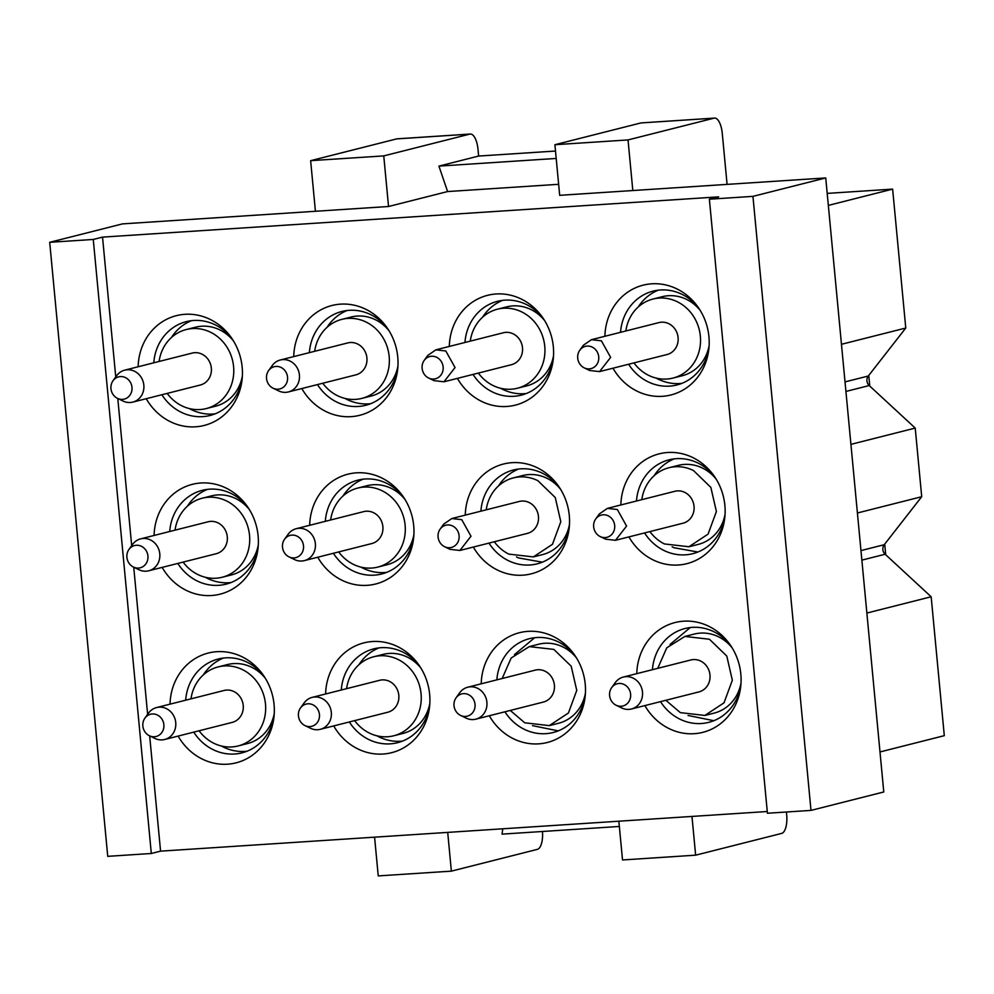 <?xml version="1.0" encoding="UTF-8"?>
<svg xmlns="http://www.w3.org/2000/svg" width="994" height="994" viewBox="0 0 994 994"><rect width="100%" height="100%" fill="white"/><g stroke="black" fill="none" stroke-linecap="round" stroke-linejoin="round"><path stroke-width="1.49" d="M885.716 554.764L884.71 544.116M845.919 391.45L869.203 385.548A6.796 6.225 75.8 0 1 868.309 376.005L905.77 328.032L892.637 189.121L828.337 205.398M869.203 385.548L915.226 428.079L921.711 496.714L884.25 544.7A6.796 6.225 75.8 0 0 885.145 554.242L931.167 596.773L944.3 735.672L880.001 751.949M869.762 386.07L868.756 375.421M850.926 444.355L915.226 428.079M857.412 512.991L921.711 496.714M866.867 613.049L931.167 596.773M827.194 193.395L892.637 189.121M841.458 344.297L905.77 328.032M727.086 184.387L722.265 133.358A16.985 6.734 86.3 0 0 714.537 118.087A16.985 6.734 86.3 0 0 714.052 118.162L640.931 122.933L554.9 144.714L559.684 195.321L825.741 177.938L883.778 791.969L810.992 810.396L767.43 813.241L709.381 199.21L752.943 196.365L825.741 177.938M767.269 811.514L160.568 851.15L151.312 853.486L107.737 856.343L49.7 242.312L122.486 223.886L315.421 211.275L310.637 160.668L396.656 138.899A16.985 6.734 86.3 0 1 397.14 138.825L470.274 134.041A16.985 6.734 -93.7 0 1 478.002 149.324L478.636 156.058L555.497 151.038M786.416 811.999L786.689 814.856A16.985 6.734 86.3 0 1 781.669 833.407L695.638 855.175L691.973 816.422M542.476 831.481A16.985 6.734 86.3 0 1 537.394 849.361L451.363 871.142L378.242 875.913L374.576 837.159M714.052 118.162L628.034 139.93L554.9 144.714M632.818 190.537L628.034 139.93M558.64 184.3L447.598 191.556L438.926 166.11L478.636 156.058M315.421 211.275L388.542 206.503L447.598 191.556M49.7 242.312L93.262 239.455L102.531 237.119L718.65 196.862L709.381 199.21M752.943 196.365L810.992 810.396M695.638 855.175L622.517 859.959L618.852 821.206M619.349 826.461L502.069 834.128L502.74 828.785M451.363 871.142L447.71 832.388M388.542 206.503L383.759 155.896L310.637 160.668M470.274 134.041A16.985 6.734 -93.7 0 0 469.789 134.115L383.759 155.896M556.205 158.444L438.926 166.11M640.931 122.933L714.537 118.087M151.312 853.486L93.262 239.455M160.568 851.15L149.672 735.883M147.634 714.338L133.73 567.201M131.693 545.644L117.789 398.507M115.751 376.962L102.531 237.119M489.296 715.755A56.633 51.862 -104.2 0 0 562.89 735.349A56.633 51.862 -104.2 0 0 585.056 697.366A56.633 51.862 -104.2 0 0 574.184 654.437A56.633 51.862 -104.2 0 0 503.809 639.863A56.633 51.862 -104.2 0 0 481.208 683.81M333.711 725.918A56.633 51.862 -104.2 0 0 407.304 745.525A56.633 51.862 -104.2 0 0 429.47 707.529A56.633 51.862 -104.2 0 0 418.598 664.601A56.633 51.862 -104.2 0 0 348.223 650.039A56.633 51.862 -104.2 0 0 325.622 693.986M178.125 736.082A56.633 51.862 -104.2 0 0 251.718 755.688A56.633 51.862 -104.2 0 0 273.884 717.693A56.633 51.862 -104.2 0 0 263.012 674.764A56.633 51.862 -104.2 0 0 192.637 660.202A56.633 51.862 -104.2 0 0 170.036 704.15M628.929 536.897A56.633 51.862 -104.2 0 0 702.534 556.503A56.633 51.862 -104.2 0 0 724.688 518.508A56.633 51.862 -104.2 0 0 713.829 475.579A56.633 51.862 -104.2 0 0 643.441 461.017A56.633 51.862 -104.2 0 0 620.852 504.964M473.343 547.06A56.633 51.862 -104.2 0 0 546.948 566.667A56.633 51.862 -104.2 0 0 569.102 528.671A56.633 51.862 -104.2 0 0 558.243 485.743A56.633 51.862 -104.2 0 0 487.855 471.181A56.633 51.862 -104.2 0 0 465.267 515.128M317.757 557.224A56.633 51.862 -104.2 0 0 391.363 576.831A56.633 51.862 -104.2 0 0 413.516 538.847A56.633 51.862 -104.2 0 0 402.657 495.907A56.633 51.862 -104.2 0 0 332.269 481.344A56.633 51.862 -104.2 0 0 309.681 525.292M162.171 567.4A56.633 51.862 -104.2 0 0 235.777 586.994A56.633 51.862 -104.2 0 0 257.931 549.011A56.633 51.862 -104.2 0 0 247.071 506.07A56.633 51.862 -104.2 0 0 176.683 491.508A56.633 51.862 -104.2 0 0 154.095 535.455M612.987 368.215A56.633 51.862 -104.2 0 0 686.581 387.809A56.633 51.862 -104.2 0 0 708.747 349.826A56.633 51.862 -104.2 0 0 697.875 306.885A56.633 51.862 -104.2 0 0 627.5 292.323A56.633 51.862 -104.2 0 0 604.899 336.27M457.402 378.379A56.633 51.862 -104.2 0 0 530.995 397.973A56.633 51.862 -104.2 0 0 553.161 359.99A56.633 51.862 -104.2 0 0 542.289 317.049A56.633 51.862 -104.2 0 0 471.914 302.487A56.633 51.862 -104.2 0 0 449.313 346.434M301.816 388.542A56.633 51.862 -104.2 0 0 375.409 408.136A56.633 51.862 -104.2 0 0 397.575 370.153A56.633 51.862 -104.2 0 0 386.703 327.225A56.633 51.862 -104.2 0 0 316.328 312.65A56.633 51.862 -104.2 0 0 293.727 356.597M146.23 398.706A56.633 51.862 -104.2 0 0 219.823 418.3A56.633 51.862 -104.2 0 0 241.989 380.317A56.633 51.862 -104.2 0 0 231.117 337.388A56.633 51.862 -104.2 0 0 160.742 322.814A56.633 51.862 -104.2 0 0 138.141 366.761M644.882 705.591A56.633 51.862 -104.2 0 0 718.476 725.185A56.633 51.862 -104.2 0 0 740.642 687.202A56.633 51.862 -104.2 0 0 729.77 644.274A56.633 51.862 -104.2 0 0 659.395 629.699A56.633 51.862 -104.2 0 0 636.794 673.646M644.572 532.946A48.395 44.32 -104.2 0 0 692.806 553.67A48.395 44.32 -104.2 0 0 706.175 547.545A48.395 44.32 -104.2 0 0 724.887 516.718M714.848 477.058A48.395 44.32 -104.2 0 0 669.049 459.824A48.395 44.32 -104.2 0 0 655.68 465.95A48.395 44.32 -104.2 0 0 636.483 501.001M660.513 701.627A48.395 44.32 -104.2 0 0 708.747 722.352A48.395 44.32 -104.2 0 0 722.116 716.239A48.395 44.32 -104.2 0 0 740.828 685.413M730.789 645.752A48.395 44.32 -104.2 0 0 685.003 628.519A48.395 44.32 -104.2 0 0 671.633 634.632A48.395 44.32 -104.2 0 0 652.437 669.695M575.203 655.916A48.395 44.32 -104.2 0 0 529.417 638.682A48.395 44.32 -104.2 0 0 516.048 644.795A48.395 44.32 -104.2 0 0 496.851 679.859M504.927 711.791A48.395 44.32 -104.2 0 0 553.161 732.516A48.395 44.32 -104.2 0 0 566.53 726.403A48.395 44.32 -104.2 0 0 585.242 695.576M419.617 666.079A48.395 44.32 -104.2 0 0 373.831 648.846A48.395 44.32 -104.2 0 0 360.462 654.959A48.395 44.32 -104.2 0 0 341.265 690.022M349.341 721.967A48.395 44.32 -104.2 0 0 397.575 742.692A48.395 44.32 -104.2 0 0 410.944 736.566A48.395 44.32 -104.2 0 0 429.656 705.74M264.031 676.243A48.395 44.32 -104.2 0 0 218.245 659.01A48.395 44.32 -104.2 0 0 204.876 665.135A48.395 44.32 -104.2 0 0 185.679 700.186M193.755 732.131A48.395 44.32 -104.2 0 0 241.989 752.856A48.395 44.32 -104.2 0 0 255.359 746.73A48.395 44.32 -104.2 0 0 274.071 715.916M559.262 487.222A48.395 44.32 -104.2 0 0 513.463 469.988A48.395 44.32 -104.2 0 0 500.094 476.114A48.395 44.32 -104.2 0 0 480.897 511.164M488.986 543.109A48.395 44.32 -104.2 0 0 537.22 563.834A48.395 44.32 -104.2 0 0 550.589 557.709A48.395 44.32 -104.2 0 0 569.301 526.895M403.676 497.385A48.395 44.32 -104.2 0 0 357.877 480.152A48.395 44.32 -104.2 0 0 344.508 486.277A48.395 44.32 -104.2 0 0 325.311 521.328M333.4 553.273A48.395 44.32 -104.2 0 0 381.634 573.998A48.395 44.32 -104.2 0 0 395.003 567.885A48.395 44.32 -104.2 0 0 413.715 537.058M248.09 507.549A48.395 44.32 -104.2 0 0 202.291 490.328A48.395 44.32 -104.2 0 0 188.922 496.441A48.395 44.32 -104.2 0 0 169.725 531.492M177.814 563.436A48.395 44.32 -104.2 0 0 226.048 584.161A48.395 44.32 -104.2 0 0 239.417 578.048A48.395 44.32 -104.2 0 0 258.129 547.222M698.894 308.364A48.395 44.32 -104.2 0 0 653.108 291.13A48.395 44.32 -104.2 0 0 639.738 297.256A48.395 44.32 -104.2 0 0 620.542 332.307M628.63 364.251A48.395 44.32 -104.2 0 0 676.864 384.976A48.395 44.32 -104.2 0 0 690.234 378.863A48.395 44.32 -104.2 0 0 708.933 348.037M543.308 318.54A48.395 44.32 -104.2 0 0 497.522 301.306A48.395 44.32 -104.2 0 0 484.153 307.419A48.395 44.32 -104.2 0 0 464.956 342.483M473.045 374.415A48.395 44.32 -104.2 0 0 521.278 395.14A48.395 44.32 -104.2 0 0 534.648 389.027A48.395 44.32 -104.2 0 0 553.347 358.2M387.722 328.703A48.395 44.32 -104.2 0 0 341.936 311.47A48.395 44.32 -104.2 0 0 328.567 317.583A48.395 44.32 -104.2 0 0 309.37 352.646M317.459 384.579A48.395 44.32 -104.2 0 0 365.693 405.303A48.395 44.32 -104.2 0 0 379.062 399.19A48.395 44.32 -104.2 0 0 397.762 368.364M232.136 338.867A48.395 44.32 -104.2 0 0 186.35 321.634A48.395 44.32 -104.2 0 0 172.981 327.747A48.395 44.32 -104.2 0 0 153.784 362.81M161.873 394.742A48.395 44.32 -104.2 0 0 210.107 415.467A48.395 44.32 -104.2 0 0 223.476 409.354A48.395 44.32 -104.2 0 0 242.176 378.528M713.829 720.712L688.072 715.481M670.08 644.41L690.271 627.549M657.755 668.341L666.763 647.827L684.891 636.433L694.147 634.085A40.754 37.325 75.8 0 1 718.699 636.893A40.754 37.325 75.8 0 1 732.118 647.839M741.015 682.94A40.754 37.325 75.8 0 1 714.152 713.108L704.895 715.456L680.343 712.636L665.843 700.285M684.891 636.433L709.43 639.241L726.788 656.052L732.342 680.231L724.017 702.82L704.883 715.444M611.67 687.637A11.468 10.499 75.8 0 1 624.207 684.543A11.468 10.499 75.8 0 1 629.873 699.664A11.468 10.499 75.8 0 1 616.131 705.243A11.468 10.499 75.8 0 1 616.019 705.193A11.468 10.499 75.8 0 1 611.67 687.637L615.261 682.629A16.476 15.084 75.8 0 1 623.35 677.051L690.842 659.966A16.476 15.084 75.8 0 1 700.77 661.109A16.476 15.084 75.8 0 1 710.027 677.672A16.476 15.084 75.8 0 1 698.931 691.911L631.438 708.995A16.476 15.084 75.8 0 1 621.672 707.927A16.476 15.084 75.8 0 1 621.511 707.852M623.35 677.051A16.476 15.084 75.8 0 1 633.265 678.194A16.476 15.084 75.8 0 1 642.534 694.756A16.476 15.084 75.8 0 1 631.438 708.995M558.243 730.876L532.486 725.645M514.494 654.586L534.685 637.713M502.169 678.504L511.177 658.003L529.305 646.609L538.562 644.249A40.754 37.325 75.8 0 1 563.113 647.057A40.754 37.325 75.8 0 1 576.532 658.003M585.429 693.104A40.754 37.325 75.8 0 1 558.566 723.272L549.309 725.62L524.757 722.8L510.257 710.449M529.305 646.609L553.844 649.405L571.202 666.216L576.756 690.395L568.431 712.984L549.297 725.608M456.084 697.8A11.468 10.499 75.8 0 1 468.621 694.707A11.468 10.499 75.8 0 1 474.287 709.828A11.468 10.499 75.8 0 1 460.545 715.407A11.468 10.499 75.8 0 1 460.433 715.357A11.468 10.499 75.8 0 1 456.084 697.8L459.675 692.793A16.476 15.084 75.8 0 1 467.764 687.214L535.257 670.13A16.476 15.084 75.8 0 1 545.184 671.273A16.476 15.084 75.8 0 1 554.441 687.836A16.476 15.084 75.8 0 1 543.345 702.075L475.853 719.159A16.476 15.084 75.8 0 1 466.087 718.09A16.476 15.084 75.8 0 1 465.925 718.016M467.764 687.214A16.476 15.084 75.8 0 1 477.679 688.357A16.476 15.084 75.8 0 1 486.948 704.92A16.476 15.084 75.8 0 1 475.853 719.159M402.62 741.052A48.395 44.32 75.8 0 1 378.689 736.753A48.395 44.32 75.8 0 1 376.912 735.808M358.921 664.725A48.395 44.32 75.8 0 1 379.037 647.889M346.583 688.68A40.754 37.325 75.8 0 1 373.719 656.761L382.976 654.412A40.754 37.325 75.8 0 1 407.528 657.22A40.754 37.325 75.8 0 1 420.959 668.167M429.843 703.267A40.754 37.325 75.8 0 1 402.98 733.435L393.723 735.784A40.754 37.325 75.8 0 1 369.172 732.963A40.754 37.325 75.8 0 1 354.672 720.613M373.719 656.761A40.754 37.325 75.8 0 1 398.259 659.569A40.754 37.325 75.8 0 1 421.183 700.559A40.754 37.325 75.8 0 1 393.723 735.784M300.499 707.964A11.468 10.499 75.8 0 1 313.035 704.87A11.468 10.499 75.8 0 1 318.701 719.991A11.468 10.499 75.8 0 1 304.959 725.57A11.468 10.499 75.8 0 1 304.847 725.521A11.468 10.499 75.8 0 1 300.499 707.964L304.089 702.969A16.476 15.084 75.8 0 1 312.178 697.378L379.671 680.294A16.476 15.084 75.8 0 1 389.598 681.437A16.476 15.084 75.8 0 1 398.855 697.999A16.476 15.084 75.8 0 1 387.759 712.238L320.267 729.323A16.476 15.084 75.8 0 1 310.501 728.267A16.476 15.084 75.8 0 1 310.339 728.18M312.178 697.378A16.476 15.084 75.8 0 1 322.093 698.521A16.476 15.084 75.8 0 1 331.362 715.084A16.476 15.084 75.8 0 1 320.267 729.323M247.034 751.216A48.395 44.32 75.8 0 1 223.103 746.916A48.395 44.32 75.8 0 1 221.327 745.972M203.335 674.889A48.395 44.32 75.8 0 1 223.451 658.053M190.997 698.844A40.754 37.325 75.8 0 1 218.133 666.924L227.39 664.576A40.754 37.325 75.8 0 1 251.942 667.396A40.754 37.325 75.8 0 1 265.373 678.33M274.257 713.443A40.754 37.325 75.8 0 1 247.394 743.599L238.138 745.947A40.754 37.325 75.8 0 1 213.586 743.139A40.754 37.325 75.8 0 1 199.086 730.776M218.133 666.924A40.754 37.325 75.8 0 1 242.673 669.732A40.754 37.325 75.8 0 1 265.597 710.722A40.754 37.325 75.8 0 1 238.138 745.947M144.913 718.128A11.468 10.499 75.8 0 1 157.45 715.034A11.468 10.499 75.8 0 1 163.115 730.168A11.468 10.499 75.8 0 1 149.373 735.734A11.468 10.499 75.8 0 1 149.262 735.684A11.468 10.499 75.8 0 1 144.913 718.128L148.504 713.133A16.476 15.084 75.8 0 1 156.592 707.554L224.085 690.47A16.476 15.084 75.8 0 1 234.012 691.6A16.476 15.084 75.8 0 1 243.269 708.175A16.476 15.084 75.8 0 1 232.174 722.402L164.681 739.486A16.476 15.084 75.8 0 1 154.915 738.43A16.476 15.084 75.8 0 1 154.753 738.356M156.592 707.554A16.476 15.084 75.8 0 1 166.507 708.685A16.476 15.084 75.8 0 1 175.776 725.247A16.476 15.084 75.8 0 1 164.681 739.486M697.887 552.018L673.92 547.731A48.395 44.32 75.8 0 1 672.13 546.787M654.139 475.704A48.395 44.32 75.8 0 1 674.267 458.868M641.813 499.659A40.754 37.325 75.8 0 1 668.937 467.739L678.206 465.391A40.754 37.325 75.8 0 1 702.746 468.199A40.754 37.325 75.8 0 1 716.177 479.145M725.061 514.258A40.754 37.325 75.8 0 1 698.21 544.414L688.941 546.762L664.402 543.942A40.754 37.325 75.8 0 1 649.89 531.591M668.937 467.739A40.754 37.325 75.8 0 1 693.489 470.547L710.847 487.371L716.401 511.537L708.063 534.126L688.941 546.75M595.729 518.943A11.468 10.499 75.8 0 1 608.253 515.849A11.468 10.499 75.8 0 1 613.932 530.982A11.468 10.499 75.8 0 1 600.177 536.549A11.468 10.499 75.8 0 1 600.078 536.499A11.468 10.499 75.8 0 1 595.729 518.943L599.32 513.948L607.409 508.369L674.901 491.284A16.476 15.084 75.8 0 1 684.816 492.415A16.476 15.084 75.8 0 1 694.085 508.978A16.476 15.084 75.8 0 1 682.99 523.217L615.485 540.301L605.57 539.17M607.409 508.369L617.324 509.5L626.58 526.062L615.485 540.301M542.302 562.182L518.334 557.895A48.395 44.32 75.8 0 1 516.545 556.951M498.553 485.867A48.395 44.32 75.8 0 1 518.682 469.031M486.228 509.823A40.754 37.325 75.8 0 1 513.351 477.903L522.62 475.554A40.754 37.325 75.8 0 1 547.16 478.375A40.754 37.325 75.8 0 1 560.591 489.309M569.475 524.422A40.754 37.325 75.8 0 1 542.625 554.577L533.356 556.926M513.351 477.903A40.754 37.325 75.8 0 1 537.903 480.711L555.261 497.534L560.815 521.713L552.478 544.29L533.356 556.913L508.816 554.118A40.754 37.325 75.8 0 1 494.304 541.755M440.143 529.106A11.468 10.499 75.8 0 1 452.668 526.012A11.468 10.499 75.8 0 1 458.346 541.146A11.468 10.499 75.8 0 1 444.591 546.712A11.468 10.499 75.8 0 1 444.492 546.663A11.468 10.499 75.8 0 1 440.143 529.106L443.734 524.111L451.823 518.533L519.315 501.448A16.476 15.084 75.8 0 1 529.23 502.579A16.476 15.084 75.8 0 1 538.499 519.154A16.476 15.084 75.8 0 1 527.404 533.38L459.899 550.465L449.984 549.334M451.823 518.533L461.738 519.663L470.994 536.238L459.899 550.465M386.678 572.358A48.395 44.32 75.8 0 1 362.748 568.059A48.395 44.32 75.8 0 1 360.959 567.127M342.967 496.043A48.395 44.32 75.8 0 1 363.096 479.195M330.642 519.986A40.754 37.325 75.8 0 1 357.765 488.066L367.034 485.718A40.754 37.325 75.8 0 1 391.574 488.539A40.754 37.325 75.8 0 1 405.005 499.473M413.889 534.586A40.754 37.325 75.8 0 1 387.039 564.741L377.77 567.089A40.754 37.325 75.8 0 1 353.23 564.281A40.754 37.325 75.8 0 1 338.718 551.918M357.765 488.066A40.754 37.325 75.8 0 1 382.317 490.874A40.754 37.325 75.8 0 1 405.229 531.877A40.754 37.325 75.8 0 1 377.77 567.089M284.557 539.27A11.468 10.499 75.8 0 1 297.094 536.176A11.468 10.499 75.8 0 1 302.76 551.31A11.468 10.499 75.8 0 1 289.005 556.888A11.468 10.499 75.8 0 1 288.906 556.826A11.468 10.499 75.8 0 1 284.557 539.27L288.148 534.275A16.476 15.084 75.8 0 1 296.237 528.696L363.729 511.612A16.476 15.084 75.8 0 1 373.645 512.742A16.476 15.084 75.8 0 1 382.914 529.317A16.476 15.084 75.8 0 1 371.818 543.544L304.313 560.628A16.476 15.084 75.8 0 1 294.547 559.572A16.476 15.084 75.8 0 1 294.398 559.498M296.237 528.696A16.476 15.084 75.8 0 1 306.152 529.827A16.476 15.084 75.8 0 1 315.421 546.402A16.476 15.084 75.8 0 1 304.313 560.628M231.093 582.534A48.395 44.32 75.8 0 1 207.162 578.222A48.395 44.32 75.8 0 1 205.373 577.29M187.381 506.207A48.395 44.32 75.8 0 1 207.51 489.359M175.056 530.15A40.754 37.325 75.8 0 1 202.192 498.23L211.449 495.894A40.754 37.325 75.8 0 1 236 498.702A40.754 37.325 75.8 0 1 249.419 509.649M258.303 544.749A40.754 37.325 75.8 0 1 231.453 574.917L222.184 577.253A40.754 37.325 75.8 0 1 197.644 574.445A40.754 37.325 75.8 0 1 183.132 562.095M202.192 498.23A40.754 37.325 75.8 0 1 226.731 501.051A40.754 37.325 75.8 0 1 249.643 542.041A40.754 37.325 75.8 0 1 222.184 577.253M128.971 549.433A11.468 10.499 75.8 0 1 141.508 546.34A11.468 10.499 75.8 0 1 147.174 561.473A11.468 10.499 75.8 0 1 133.42 567.052A11.468 10.499 75.8 0 1 133.32 567.002A11.468 10.499 75.8 0 1 128.971 549.433L132.562 544.439A16.476 15.084 75.8 0 1 140.651 538.86L208.144 521.775A16.476 15.084 75.8 0 1 218.059 522.906A16.476 15.084 75.8 0 1 227.328 539.481A16.476 15.084 75.8 0 1 216.232 553.72L148.727 570.792A16.476 15.084 75.8 0 1 138.961 569.736A16.476 15.084 75.8 0 1 138.812 569.661M140.651 538.86A16.476 15.084 75.8 0 1 150.566 539.99A16.476 15.084 75.8 0 1 159.835 556.565A16.476 15.084 75.8 0 1 148.727 570.792M681.896 383.349A48.395 44.32 75.8 0 1 657.966 379.037A48.395 44.32 75.8 0 1 656.189 378.105M638.198 307.022A48.395 44.32 75.8 0 1 658.326 290.173M625.86 330.965A40.754 37.325 75.8 0 1 652.996 299.045L662.265 296.697A40.754 37.325 75.8 0 1 686.804 299.517A40.754 37.325 75.8 0 1 700.236 310.451M709.12 345.564A40.754 37.325 75.8 0 1 682.257 375.732L673 378.068A40.754 37.325 75.8 0 1 648.448 375.26A40.754 37.325 75.8 0 1 633.948 362.909M652.996 299.045A40.754 37.325 75.8 0 1 677.535 301.865A40.754 37.325 75.8 0 1 700.459 342.855A40.754 37.325 75.8 0 1 673 378.068M579.775 350.248A11.468 10.499 75.8 0 1 592.312 347.154A11.468 10.499 75.8 0 1 597.978 362.288A11.468 10.499 75.8 0 1 584.236 367.867A11.468 10.499 75.8 0 1 584.124 367.805A11.468 10.499 75.8 0 1 579.775 350.248L583.379 345.253L591.455 339.675L658.96 322.59A16.476 15.084 75.8 0 1 668.875 323.721A16.476 15.084 75.8 0 1 678.132 340.296A16.476 15.084 75.8 0 1 667.036 354.523L599.544 371.607L589.628 370.476M591.455 339.675L601.382 340.805L610.639 357.38L599.544 371.607M526.311 393.512A48.395 44.32 75.8 0 1 502.38 389.201A48.395 44.32 75.8 0 1 500.603 388.269M482.612 317.185A48.395 44.32 75.8 0 1 502.74 300.337M470.274 341.128A40.754 37.325 75.8 0 1 497.41 309.209L506.679 306.873A40.754 37.325 75.8 0 1 531.218 309.681A40.754 37.325 75.8 0 1 544.65 320.627M553.534 355.728A40.754 37.325 75.8 0 1 526.671 385.896L517.414 388.232A40.754 37.325 75.8 0 1 492.862 385.423A40.754 37.325 75.8 0 1 478.362 373.073M497.41 309.209A40.754 37.325 75.8 0 1 521.949 312.029A40.754 37.325 75.8 0 1 544.874 353.019A40.754 37.325 75.8 0 1 517.414 388.232M424.189 360.412A11.468 10.499 75.8 0 1 436.726 357.331A11.468 10.499 75.8 0 1 442.392 372.452A11.468 10.499 75.8 0 1 428.65 378.031A11.468 10.499 75.8 0 1 428.538 377.981A11.468 10.499 75.8 0 1 424.189 360.412L427.793 355.417L435.869 349.838L503.374 332.754A16.476 15.084 75.8 0 1 513.289 333.897A16.476 15.084 75.8 0 1 522.546 350.46A16.476 15.084 75.8 0 1 511.45 364.699L443.958 381.783L434.043 380.64M435.869 349.838L445.797 350.981L455.053 367.544L443.958 381.771M370.725 403.676A48.395 44.32 75.8 0 1 346.794 399.377A48.395 44.32 75.8 0 1 345.017 398.432M327.026 327.349A48.395 44.32 75.8 0 1 347.154 310.501M314.688 351.292A40.754 37.325 75.8 0 1 341.824 319.372L351.093 317.036A40.754 37.325 75.8 0 1 375.633 319.844A40.754 37.325 75.8 0 1 389.064 330.791M397.948 365.891A40.754 37.325 75.8 0 1 371.097 396.059L361.828 398.395A40.754 37.325 75.8 0 1 337.277 395.587A40.754 37.325 75.8 0 1 322.777 383.237M341.824 319.372A40.754 37.325 75.8 0 1 366.376 322.193A40.754 37.325 75.8 0 1 389.288 363.183A40.754 37.325 75.8 0 1 361.828 398.395M268.604 370.588A11.468 10.499 75.8 0 1 281.14 367.494A11.468 10.499 75.8 0 1 286.806 382.615A11.468 10.499 75.8 0 1 273.064 388.194A11.468 10.499 75.8 0 1 272.952 388.145A11.468 10.499 75.8 0 1 268.604 370.588L272.207 365.581A16.476 15.084 75.8 0 1 280.283 360.002L347.788 342.918A16.476 15.084 75.8 0 1 357.703 344.061A16.476 15.084 75.8 0 1 366.96 360.623A16.476 15.084 75.8 0 1 355.864 374.862L288.372 391.947A16.476 15.084 75.8 0 1 278.606 390.878A16.476 15.084 75.8 0 1 278.457 390.804M280.283 360.002A16.476 15.084 75.8 0 1 290.211 361.145A16.476 15.084 75.8 0 1 299.467 377.708A16.476 15.084 75.8 0 1 288.372 391.947M215.151 413.839A48.395 44.32 75.8 0 1 191.208 409.54A48.395 44.32 75.8 0 1 189.432 408.596M171.44 337.513A48.395 44.32 75.8 0 1 191.569 320.664M159.102 361.456A40.754 37.325 75.8 0 1 186.238 329.548L195.507 327.2A40.754 37.325 75.8 0 1 220.047 330.008A40.754 37.325 75.8 0 1 233.478 340.954M242.362 376.055A40.754 37.325 75.8 0 1 215.512 406.223L206.243 408.571A40.754 37.325 75.8 0 1 181.703 405.751A40.754 37.325 75.8 0 1 167.191 393.4M186.238 329.548A40.754 37.325 75.8 0 1 210.79 332.356A40.754 37.325 75.8 0 1 233.702 373.346A40.754 37.325 75.8 0 1 206.243 408.571M113.018 380.752A11.468 10.499 75.8 0 1 125.555 377.658A11.468 10.499 75.8 0 1 131.22 392.779A11.468 10.499 75.8 0 1 117.478 398.358A11.468 10.499 75.8 0 1 117.367 398.308A11.468 10.499 75.8 0 1 113.018 380.752L116.621 375.744A16.476 15.084 75.8 0 1 124.697 370.166L192.202 353.081A16.476 15.084 75.8 0 1 202.117 354.224A16.476 15.084 75.8 0 1 211.387 370.787A16.476 15.084 75.8 0 1 200.279 385.026L132.786 402.11A16.476 15.084 75.8 0 1 123.02 401.042A16.476 15.084 75.8 0 1 122.871 400.967M124.697 370.166A16.476 15.084 75.8 0 1 134.625 371.309A16.476 15.084 75.8 0 1 143.881 387.871A16.476 15.084 75.8 0 1 132.786 402.11M845.024 381.907L868.309 376.005M860.966 550.589L884.25 544.7M861.873 560.131L885.145 554.242M469.789 134.115L396.656 138.899M616.131 705.243L621.672 707.927M460.545 715.407L466.087 718.09M304.959 725.57L310.501 728.267M149.373 735.734L154.915 738.43M600.177 536.549L605.719 539.245M444.591 546.712L450.133 549.409M289.005 556.888L294.547 559.572M133.42 567.052L138.961 569.736M584.236 367.867L589.777 370.551M428.65 378.031L434.192 380.714M273.064 388.194L278.606 390.878M117.478 398.358L123.02 401.042"/></g></svg>
